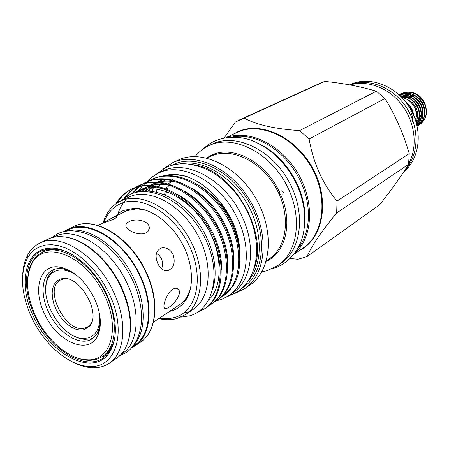 <?xml version="1.0" encoding="UTF-8"?>
<svg xmlns="http://www.w3.org/2000/svg" width="449" height="449" viewBox="0 0 449 449"><rect width="100%" height="100%" fill="white"/><g stroke="black" fill="none" stroke-linecap="round" stroke-linejoin="round"><path stroke-width="0.67" d="M415.409 108.905L417.087 117.935L414.887 118.435M132.545 346.69L134.487 345.388C150.617 335.308 153.62 304.495 139.729 275.72C123.879 240.754 87.852 218.989 67.894 230.135L65.79 231.168M134.004 344.753C145.931 332.159 146.436 304.557 134.161 279.009C119.748 247.5 88.683 225.594 68.197 230.87M120.888 354.519L122.24 353.61C138.348 343.558 141.166 312.425 127.022 283.224C110.875 247.736 74.568 225.482 54.649 236.64L53.19 237.353M127.976 341.992C133.044 326.271 130.811 307.812 121.281 286.614C109.433 261.144 86.713 240.703 67.58 237.47M32.07 318.375C21.198 294.729 19.616 274.704 27.316 258.298L30.723 253.348L34.943 249.425L39.922 246.624L45.557 245.019L51.753 244.683L58.381 245.631L65.307 247.876L72.373 251.378L79.434 256.093L86.315 261.913L92.864 268.715L98.926 276.36L104.353 284.666L109.023 293.444C127.679 331.267 116.134 368.449 89.828 366.474C69.606 366.294 44.737 345.068 32.07 318.375M22.764 273.727C23.213 266.493 24.875 260.218 27.748 254.892C30.639 249.616 34.584 245.726 39.579 243.235C59.644 231.981 96.625 255.01 113.288 291.452C127.858 321.45 125.232 353.245 109 363.376C104.348 366.457 99.01 367.933 92.994 367.804C86.943 367.636 80.68 365.935 74.186 362.713M39.579 243.235L47.448 239.379C52.887 236.724 59.122 236 66.16 237.195C85.574 240.277 108.781 261.037 120.848 286.99C130.569 308.643 132.792 327.433 127.505 343.362C125.03 350.052 121.286 355.092 116.274 358.482L109 363.376M89.065 247.573C102.232 257.075 112.856 270.124 120.944 286.726C125.973 297.451 128.975 307.992 129.957 318.335M109.578 351.808L109.101 352.044M109.404 352.055L107.485 353.037M106.576 355.35L101.99 356.731M113.176 344.849L109.455 351.982L103.219 358.061C84.519 371.205 50.35 349.451 35.353 317.089C21.833 289.914 23.831 259.191 41.297 250.896L49.671 248.533L48.492 248.325C67.131 245.878 93.746 266.324 106.649 294.213C117.413 318.919 118.21 338.557 109.04 353.11C93.123 376.857 51.152 355.243 34.062 317.735C17.977 285.906 24.055 250.127 48.492 248.325M41.836 252.63L45.321 249.341M47.779 249.711L49.586 248.538M49.446 248.808L49.89 248.51M109.719 351.606L106.16 353.717M46.528 250.52L50.136 248.488M91.893 321.843L90.451 324.279L87.628 326.855L85.203 327.933C66.503 334.668 42.627 288.404 60.542 279.985L64.185 278.829L67.019 278.795M84.333 329.712L80.36 330.155L76.021 329.319L71.526 327.259L67.086 324.088L62.927 319.969L59.234 315.097L56.187 309.709L53.919 304.057L52.555 298.411L52.157 293.034L52.758 288.196L54.329 284.138L56.81 281.063L60.087 279.138L62.433 278.582C79.512 274.906 101.502 312.959 89.789 325.923L84.333 329.712M78.154 276.522C69.982 270.517 62.636 268.62 56.108 270.837C52.656 272.156 50.013 274.608 48.183 278.195C37.447 296.862 61.474 338.439 83.009 338.462L88.268 337.923C96.962 334.932 100.677 326.732 99.42 313.329M73.877 335.942L78.811 338.148L84.406 339.393L90.749 338.894L93.246 337.945M98.236 333.972L98.623 333.484M60.295 267.155L59.678 267.245M53.745 269.58L48.071 276.517L46.533 281.153L45.809 287.36M100.262 319.587L99.796 325.71L98.286 331.031C96.821 334.499 94.711 337.115 91.955 338.866C80.068 346.931 58.308 333.175 48.717 312.42C40.107 295.049 41.46 275.647 52.303 270.242C55.199 268.727 58.516 268.205 62.254 268.67L67.614 270.017L73.153 272.672M44.732 314.272C32.418 290.082 39.534 263.872 59.217 266.992C73.165 269.748 84.872 280.154 94.329 298.203C100.705 312.341 102.002 324.442 98.224 334.499C90.081 356.141 57.523 342.716 44.732 314.272M36.06 317.084C47.268 340.712 69.236 359.492 87.095 359.767C110.645 361.664 120.86 328.505 104.286 294.976C86.326 255.212 43.222 238.638 31.767 264.018C25.043 278.515 26.48 296.205 36.06 317.084M27.731 278.526C28.135 272.442 29.533 267.149 31.93 262.648C34.399 258.08 37.772 254.701 42.043 252.523C59.436 242.589 91.529 262.614 105.986 294.185C118.654 320.21 116.409 347.896 102.187 356.601C98.163 359.211 93.555 360.446 88.358 360.306C83.267 360.132 77.98 358.706 72.508 356.018M114.871 337.687C112.996 345.91 109.27 351.881 103.691 355.608L102.187 356.601M42.043 252.523L43.654 251.715C49.671 248.74 56.709 248.493 64.768 250.98M190.32 289.358L186.79 297.283L184.747 300.156L181.789 303.232L153.418 322.186M172.747 289.257C167.219 292.619 162.914 304.54 164.126 307.548C164.727 309.052 166.36 308.934 169.026 307.189C174.756 303.793 181.705 293.854 178.781 289.79C177.484 287.893 175.469 287.719 172.747 289.257M157.807 263.591C160.338 268.67 163.571 271.061 167.505 270.758C173.69 268.345 175.57 262.946 173.157 254.555C170.244 249.414 166.399 247.208 161.618 247.943C155.91 250.424 154.636 255.638 157.807 263.591M161.606 268.794C162.925 265.432 162.852 262.031 161.387 258.59L159.294 255.509L156.426 253.298M97.489 225.331L113.575 219.292C116.555 217.636 117.509 216.687 116.443 216.435L112.082 217.967L102.215 223.585M146.251 232.75C148.591 231.37 149.579 229.467 149.208 227.048C148.467 220.369 135.082 218.091 128.88 221.784C126.405 223.091 125.451 224.674 126.012 226.526C127.269 231.005 140.284 236.23 146.251 232.75M144.314 209.745L136.586 208.824L126.646 210.727L112.082 217.967M169.896 311.337L171.35 310.966C177.804 309.097 182.883 305.056 186.588 298.838C194.653 285.087 192.621 261.47 181.11 241.579C169.627 221.671 150.179 208.117 134.234 208.241L123.267 210.519L119.198 212.832L115.073 216.457M158.879 318.594L161.466 319.116C166.888 320.042 172.006 319.856 176.827 318.554L185.471 314.592C203.593 302.822 206.052 268.042 189.22 238.307C172.601 208.454 141.283 191.886 121.455 200.697L120.029 201.343C112.637 205.075 107.333 211.255 104.123 219.881L103.079 223.097M185.471 314.592L192.997 309.501C211.109 297.738 213.685 263.215 197.027 233.783C180.582 204.233 149.433 187.907 129.621 196.713L120.029 201.343M120.725 201L130.081 194.468C152.744 183.557 189.484 204.755 205.603 239.452C222.064 273.963 213.073 309.614 189.63 315.815L180.818 317.151M159.664 318.077C164.878 318.953 169.795 318.762 174.42 317.505C196.477 311.943 204.665 278.52 189.562 246.394C174.773 214.156 141.508 194.288 120.854 203.537C113.008 206.983 107.423 213.146 104.101 222.036L103.887 222.631M155.797 182.507L154.888 183.057M153.867 183.731L151.852 185.229M150.881 186.049L148.978 187.845M148.058 188.816L146.273 190.948M138.466 208.51L138.387 208.875M187.289 296.447L187.761 296.609M155.584 182.496L153.76 183.478M152.722 184.112L150.937 185.325M149.674 186.301L147.721 188.013M146.784 188.939L144.948 190.971M136.608 208.325L136.496 208.802M156.488 182.535L150.752 184.881M150.449 185.01L149.96 185.28M149.034 185.813L148.31 186.256M147.272 186.947L145.235 188.479M144.247 189.315L142.322 191.162M148.782 185.802L147.165 186.683M146.11 187.334L144.022 188.776M143.018 189.568L141.042 191.325M149.59 185.841L140.458 189.944M143.798 188.243L141.626 189.512M140.576 190.213L138.505 191.785M144.084 188.12L142.675 188.76M139.386 190.606L137.271 192.082M164.828 189.203C155.809 186.756 147.384 187.126 139.566 190.309L134.234 192.918M137.035 191.527L135.031 192.694M208.914 299.691C223.636 286.019 222.508 250.194 205.148 224.208C186.829 196.37 157.436 182.642 137.304 191.409L135.895 192.049M126.388 199.103C122.616 203.212 119.816 208.095 117.975 213.746M184.163 312.639L188.76 311.881M238.84 245.979C237.83 238.352 235.658 230.758 232.324 223.192C224.786 207.174 213.797 194.664 199.345 185.667M233.923 259.971C234.165 233.205 216.44 202.381 191.959 188.384M179.347 182.956C172.096 180.812 165.064 180.515 158.25 182.064M227.795 265.017C228.485 237.51 209.84 205.159 184.466 191.173M172.141 186.049C164.968 184.011 158.037 183.776 151.341 185.353M221.548 270.118C222.704 241.899 203.111 207.977 176.878 194.047M213.185 287.54C219.011 267.514 211.395 238.778 194.664 218.287C176.732 196.741 153.71 187.132 135.884 192.475M222.861 296.245L232.436 286.86C245.047 269.529 241.119 233.345 222.676 208.42C203.015 181.587 174.234 169.7 153.794 178.522L152.755 179.022C174.975 168.976 208.33 185.527 226.745 216.816C244.475 246.585 241.904 284.615 222.861 296.245L220.251 297.855M137.349 192.02L137.966 191.134M138.062 190.999L142.271 186.082M142.726 185.639L145.223 183.495M145.701 183.125L148.316 181.334M148.821 181.031L151.543 179.572M216.85 300.37L217.81 299.713C236.864 288.084 239.345 249.852 221.48 219.87C202.931 188.356 169.436 171.63 147.188 181.688L146.133 182.193C168.386 172.135 201.904 188.889 220.487 220.448C238.374 250.469 235.91 288.741 216.85 300.37L214.195 301.997M145.448 182.496L142.703 184.034M142.198 184.354L139.572 186.234M139.089 186.621L132.702 193.412M131.77 193.755L138.5 186.75M138.988 186.374L141.643 184.545M142.153 184.23L144.92 182.749M210.738 304.557L211.715 303.889C230.786 292.265 233.154 253.792 215.133 223.551C196.409 191.768 162.751 174.841 140.475 184.904L139.403 185.42C161.685 175.351 195.371 192.312 214.117 224.141C232.167 254.42 229.815 292.933 210.738 304.557L208.039 306.212M138.724 185.723L135.935 187.284M135.424 187.615L130.249 191.74L125.933 196.746M124.553 197.7L129.2 192.234L134.857 187.805M135.374 187.486L138.185 185.976M204.525 308.817L205.519 308.137C224.607 296.52 226.857 257.805 208.673 227.301C189.781 195.236 155.949 178.101 133.65 188.176L132.556 188.698C154.866 178.623 188.72 195.792 207.64 227.896C225.853 258.444 223.619 297.199 204.525 308.817L197.021 312.566M232.324 223.192C221.727 199.485 206.405 183.877 186.357 176.378L175.447 174.532M186.357 176.378C180.251 174.644 174.437 174.105 168.914 174.756L163.099 175.924M148.748 191.021L150.488 188.709M151.403 187.648L152.845 186.139M154.355 184.747L156.572 183.007M158.003 182.047L160.439 180.655M159.906 180.913L157.807 182.036M156.089 183.119L153.799 184.836M152.379 186.082L150.78 187.682M149.854 188.72L148.075 190.988M64.269 231.448L67.608 229.495C87.78 218.248 124.171 240.237 140.183 275.568C154.22 304.641 151.184 335.762 134.902 345.949L131.54 347.868M136.03 208.69L136.075 208.291M146.89 181.817L152.076 176.985L158.093 173.325C181.75 160.68 221.671 182.558 237.97 219.617C252.31 250.02 247.444 283.487 228.754 295.605L222.558 299L215.767 301.077M158.093 173.325L162.701 171.131C186.346 158.508 226.122 180.206 242.303 217.047C256.542 247.27 251.625 280.597 232.952 292.709L228.754 295.605M151.723 191.308L153.328 188.771M154.17 187.609L155.062 186.475M155.59 185.852L155.955 185.443M156.886 184.444L158.71 182.715M159.923 181.705L162.802 179.679M206.489 157.981L212.068 154.899C232.947 144.948 265.707 162.111 279.441 191.914L280.019 191.201C281.327 190.477 282.421 190.814 283.302 192.211L282.763 194.759L280.866 195.051C293.124 222.71 285.682 252.815 266.212 261.335M279.441 191.914L279.39 193.833L280.866 195.051M261.795 271.886L267.149 270.696L277.982 265.494C298.899 251.457 303.002 213.544 285.064 182.272C267.374 150.864 232.531 134.751 209.616 145.319L208.763 145.706C203.431 148.249 198.89 151.863 195.141 156.544M277.982 265.494L281.085 263.333C301.981 249.313 306.123 211.535 288.275 180.414C270.668 149.158 235.927 133.157 213.034 143.708L208.763 145.706M235.416 293.219L244.963 288.477L250.071 284.924C271.174 270.792 274.883 231.639 256.166 199.008C237.689 166.237 201.96 149.141 178.854 159.799L172.365 162.841L163.487 168.74M244.963 288.477C266.094 274.328 269.731 234.956 250.868 202.072C232.245 169.06 196.365 151.773 173.224 162.448L172.365 162.841M242.589 287.725C263.889 274.715 268.278 236.32 250.104 203.801C232.189 171.148 196.83 153.743 174.044 164.216L171.832 165.277M255.981 142.316C273.997 150.235 287.854 164.351 297.564 184.651C303.85 198.913 306.162 212.792 304.501 226.285M232.307 137.08C256.154 131.933 287.826 152.144 301.083 182.558C312.33 206.989 310.315 234.535 297.216 249.403M244.149 118.076L324.745 81.387C343.816 83.334 361.024 86.618 376.363 91.231L299.612 130.603C274.945 128.975 256.458 124.8 244.149 118.076L235.405 122.033L224.13 137.938M290.127 258.45L297.911 259.286L307.071 256.547C311.398 246.232 321.26 231.712 336.666 213.006L337.031 201.107C322.539 183.63 313.234 162.92 309.125 138.977L299.612 130.603M324.745 81.387L320.322 83.138M403.791 171.782C420.096 158.598 423.261 129.901 409.825 107.934C396.557 85.86 369.858 75.679 350.837 84.3L349.619 84.861M425.91 106.705L424.816 103.242C421.69 96.698 416.818 92.982 410.206 92.096M400.132 95.789C407.888 95.895 413.798 99.796 417.867 107.491C420.567 114.029 420.242 119.877 416.897 125.035M416.863 124.889C420.028 119.748 420.281 113.995 417.637 107.631C413.664 100.076 407.872 96.17 400.255 95.906M400.805 93.734L400.923 93.673C410.79 89.895 418.732 93.162 424.754 103.478C428.11 112.592 426.477 119.597 419.849 124.485L418.979 124.979M418.064 125.406L419.624 124.626C426.247 119.737 427.886 112.733 424.529 103.612C418.502 93.291 410.554 90.025 400.688 93.802L399.936 94.234M399.043 94.688L399.161 94.627C409.045 90.844 417.009 94.127 423.053 104.471C426.415 113.614 424.782 120.635 418.148 125.535L418.036 125.602M417.166 126.107L417.924 125.675C424.558 120.775 426.191 113.754 422.823 104.606C416.801 94.284 408.859 90.99 398.993 94.717L399.161 94.627M399.088 94.801C408.495 92.32 415.909 95.878 421.336 105.47C424.614 114.214 423.216 121.095 417.149 126.118M417.143 126.096C423.031 121.039 424.35 114.209 421.106 105.605C415.768 96.131 408.438 92.539 399.122 94.834M399.447 95.132C408.13 94.004 414.848 97.787 419.607 106.48C422.621 114.175 421.779 120.613 417.076 125.799M417.059 125.72C421.577 120.534 422.352 114.164 419.377 106.615C414.708 98.045 408.09 94.239 399.515 95.199M417.94 125.456L417.104 125.771M411.447 110.712L409.28 107.058M412.766 110.987L412.524 110.381C410.992 106.8 408.657 103.915 405.52 101.732M411.469 110.707L409.168 106.879M406.098 102.479L409.409 105.594L411.581 108.641L412.586 110.572L414.36 117.06M413.989 116.139L412.345 110.712L406.71 103.292M410.801 111.616L412.339 116.437L412.625 121.488M424.546 109.208C423.968 104.392 421.662 100.419 417.626 97.293M415.359 95.906L408.422 94.352M407.815 94.391L404.97 94.98M404.639 95.093L402.865 95.906M402.635 96.035L401.305 96.945L404.212 96.322M416.408 123.149L418.412 121.887M418.67 121.673L420.533 119.659M420.859 119.187L422.907 112.879M422.868 110.381C422.313 105.42 419.95 101.345 415.768 98.163M413.529 96.821L406.626 95.311M406.019 95.351L403.18 95.946M402.848 96.064L401.181 96.821M416.408 123.155L418.799 120.736M419.125 120.27L421.19 114.012M421.173 111.56C420.646 106.452 418.221 102.282 413.899 99.044M411.682 97.742L404.818 96.277M416.296 122.745L418.44 119.383L419.461 115.152M419.467 112.738C418.962 107.491 416.481 103.219 412.025 99.931M409.83 98.668L405.845 97.411L401.804 97.366M416.891 119.984C419.147 110.263 415.521 103.214 406.008 98.842M416.133 110.813C417.491 114.893 417.519 118.772 416.206 122.442M415.785 104.381L413.613 105.633M411.61 103.085L413.411 102.063M350.315 84.984C367.439 79.664 389.21 87.914 402.282 105.481C415.387 123.009 417.851 147.412 408.652 163.717M349.793 84.895C368.303 77.486 393.358 87.14 406.603 107.805C419.972 128.386 418.788 155.848 404.734 170.339M309.125 138.977L384.995 98.505L376.363 91.231M384.995 98.505C395.479 115.584 403.561 133.942 409.235 153.58L337.031 201.107M336.666 213.006L408.568 164.317L409.235 153.58M408.568 164.317C400.935 176.62 391.304 190.101 379.669 204.761L307.071 256.547M293.972 254.145C312.566 238.767 315.176 203.004 298.237 173.903C281.478 144.69 249.195 129.093 226.582 137.517M253.427 270.186C270.276 233.699 232.464 168.263 192.436 164.643M247.691 281.652C263.052 265.342 263.361 231.471 247.09 203.453C230.943 175.368 201.438 158.722 179.639 163.885M219.179 200.748C233.233 217.961 240.176 236.466 240.007 256.256M131.888 189.001C125.675 192.228 120.803 196.853 117.268 202.881M115.988 203.734C119.642 197.369 124.755 192.542 131.338 189.254M134.902 345.949L140.324 342.306C156.611 332.103 159.726 301.127 145.807 272.251C129.924 237.151 93.661 215.374 73.473 226.616C94.324 215.318 130.227 237.055 146.116 271.954M165.232 179.437L162.111 182.502M161.584 183.108L160.602 184.315M159.765 185.443L159.013 186.543M158.576 187.227L158.166 187.895M157.419 189.214L156.011 192.082M266.38 260.757L269.451 258.675C287.455 246.894 291.081 214.684 275.983 187.985C261.105 161.174 231.488 147.053 211.782 155.876L207.079 158.127M165.586 195.281L166.517 191.56M167.281 189.209L168.263 186.7M168.914 185.252L169.06 184.954M169.43 184.208L170.328 182.547M171.08 181.301L171.591 180.504M172.034 179.853L172.674 178.966M171.372 178.938L170.895 179.611M170.457 180.251L169.857 181.188M169.138 182.395L168.33 183.882M167.965 184.612L167.763 185.027M167.129 186.436L166.197 188.776M165.406 191.173L164.463 194.804M293.59 254.634L303.395 247.809C324.094 233.895 328.516 197.133 311.286 167.09C294.303 136.917 260.308 121.679 237.616 132.141L225.97 137.613M232.958 134.318L237.908 131.686C261.441 120.77 296.985 137.658 313.424 169.599C330.155 201.399 322.926 238.615 299.932 250.222M401.687 97.338C407.888 98.831 412.457 102.681 415.398 108.883M407.013 103.702L409.258 105.841M119.557 355.861L126.141 352.588C130.081 350.186 133.723 345.803 137.068 339.438C139.465 333.775 140.896 328.118 141.362 322.461C142.271 309.019 139.336 294.87 132.545 280.024M132.427 279.778C123.497 261.694 111.655 248.005 96.911 238.711C88.919 233.828 80.326 231.173 71.144 230.741C65.874 230.909 61.322 231.92 57.489 233.772L51.36 237.841M226.487 297.042L237.695 291.76C242.32 288.763 246.585 283.835 250.503 276.982C253.837 270.146 255.835 262.665 256.497 254.544C257.249 241.164 254.538 227.542 248.353 213.668M248.275 213.499C240.035 196.23 228.592 182.855 213.943 173.365C207 168.762 192.66 163.223 181.592 163.767C175.913 164.093 170.682 165.333 165.894 167.494L155.719 174.566M27.316 258.298L27.748 254.892M109.455 351.982L109.04 353.11M89.828 366.474L92.994 367.804M62.989 278.661L63.281 278.498M62.254 268.67L59.217 266.992M87.095 359.767L88.358 360.306M161.618 247.943L160.181 248.454M176.401 288.241L178.781 289.79M116.443 216.435L116.746 217.08M149.208 227.048L148.552 230.651M136.586 208.824L134.234 208.241M187.255 296.508L186.588 298.838M159.642 318.088L161.466 319.116M104.101 222.036L104.123 219.881M140.324 342.306C156.982 331.637 159.939 300.785 146.144 272.015M108.871 352.196L109.679 351.657M203.678 148.608C216.581 135.632 239.048 134.313 255.223 141.979C273.379 150.477 287.332 164.862 297.07 185.14M320.39 83.11L239.581 119.861M272.93 268.451C287.781 264.601 299.719 249.947 303.024 234.99C306.583 219.151 304.618 202.578 297.131 185.269M165.254 179.443L162.151 182.507M161.623 183.113L160.658 184.315M159.833 185.443L159.081 186.559M158.643 187.25L158.244 187.907M157.504 189.225L156.112 192.105M49.199 248.931L50.069 248.493M67.608 229.495L73.473 226.616M31.767 264.018L31.93 262.648M98.286 331.031L98.224 334.499M83.009 338.462L85.181 339.455M48.183 278.195L48.408 275.815M64.185 278.829L62.433 278.582M90.451 324.279L89.789 325.923M90.002 325.402L90.283 325.228"/></g></svg>
